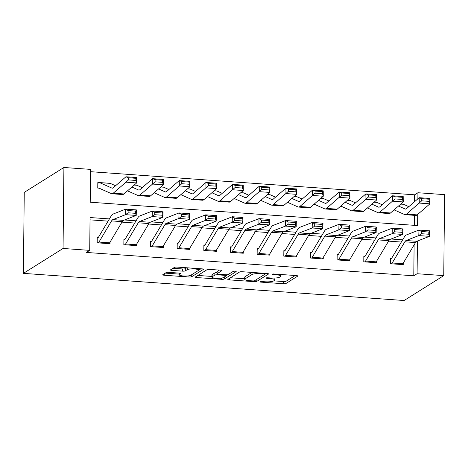 <?xml version="1.0" encoding="UTF-8"?>
<svg xmlns="http://www.w3.org/2000/svg" width="468" height="468" viewBox="0 0 468 468"><rect width="100%" height="100%" fill="white"/><g stroke="black" fill="none" stroke-linecap="round" stroke-linejoin="round"><path stroke-width="0.7" d="M260.015 281.754A1.533 0.304 -179.4 0 0 259.945 281.841A1.533 0.304 -179.4 0 0 261.027 282.14L283.269 283.725A2.194 0.433 -179.4 0 0 286.006 283.468L297.689 276.138A2.194 0.433 -179.4 0 0 297.783 276.009A2.194 0.433 -179.4 0 0 296.244 275.582L274.002 273.996A1.533 0.304 -179.4 0 0 272.078 274.178A1.533 0.304 -179.4 0 0 272.013 274.266A1.533 0.304 -179.4 0 0 273.09 274.564L275.968 274.769A7.014 1.386 -179.4 0 1 280.905 276.149A7.014 1.386 -179.4 0 1 280.595 276.553L279.618 277.161A7.014 1.386 -179.4 0 1 270.843 277.986L267.965 277.781A1.533 0.304 -179.4 0 0 266.046 277.963A1.533 0.304 -179.4 0 0 265.976 278.05A1.533 0.304 -179.4 0 0 267.058 278.355L269.937 278.559A7.014 1.386 -179.4 0 1 274.874 279.934A7.014 1.386 -179.4 0 1 274.558 280.338L273.587 280.952A7.014 1.386 -179.4 0 1 264.812 281.777L261.934 281.572A1.533 0.304 -179.4 0 0 260.015 281.754M168.831 272.364A2.194 0.433 -179.4 0 0 166.087 272.628L162.811 274.681A2.194 0.433 -179.4 0 0 162.712 274.81A2.194 0.433 -179.4 0 0 164.256 275.237L188.955 277.003A2.194 0.433 -179.4 0 0 191.699 276.74L203.375 269.41A2.194 0.433 -179.4 0 0 203.475 269.287A2.194 0.433 -179.4 0 0 201.936 268.854L177.232 267.093A2.194 0.433 -179.4 0 0 174.488 267.351L170.533 269.837A2.194 0.433 -179.4 0 0 170.434 269.96A2.194 0.433 -179.4 0 0 171.978 270.393L182.549 271.147A2.194 0.433 -179.4 0 0 185.287 270.89L187.253 269.656A5.862 1.158 -179.4 0 1 193.734 268.919A5.862 1.158 -179.4 0 1 198.713 270.118A5.862 1.158 -179.4 0 1 198.45 270.457L190.763 275.283A5.862 1.158 -179.4 0 1 184.281 276.021A5.862 1.158 -179.4 0 1 179.302 274.821A5.862 1.158 -179.4 0 1 179.566 274.482L180.847 273.681A2.194 0.433 -179.4 0 0 180.946 273.552A2.194 0.433 -179.4 0 0 179.402 273.119L168.831 272.364M417.093 273.721L413.788 275.792L86.41 252.445L89.716 250.368L63.057 248.467L23.4 273.365L404.095 300.514L443.752 275.623L417.093 273.721L417.433 241.032M227.916 279.326A2.194 0.433 -179.4 0 0 227.817 279.454A2.194 0.433 -179.4 0 0 229.361 279.882L254.065 281.642A2.194 0.433 -179.4 0 0 256.803 281.385L268.486 274.055A2.194 0.433 -179.4 0 0 268.579 273.926A2.194 0.433 -179.4 0 0 267.041 273.499L242.336 271.738A2.194 0.433 -179.4 0 0 239.593 271.996L227.916 279.326M221.51 279.32L196.806 277.559A2.194 0.433 -179.4 0 1 195.267 277.132A2.194 0.433 -179.4 0 1 195.361 277.003L207.043 269.673A2.194 0.433 -179.4 0 1 209.781 269.416L220.358 270.171A2.194 0.433 -179.4 0 1 221.896 270.598A2.194 0.433 -179.4 0 1 221.803 270.726L217.064 273.698A2.194 0.433 -179.4 0 0 216.965 273.827A2.194 0.433 -179.4 0 0 218.509 274.254L225.523 274.757A2.194 0.433 -179.4 0 0 228.261 274.5L233.193 271.399A1.533 0.304 -179.4 0 1 234.889 271.206A1.533 0.304 -179.4 0 1 236.194 271.522A1.533 0.304 -179.4 0 1 236.124 271.61L224.254 279.063A2.194 0.433 -179.4 0 1 221.51 279.32L221.522 278.109M413.788 275.792L414.11 244.916M401.333 242.05L388.569 241.137M374.675 240.148L361.91 239.236M348.016 238.247L335.252 237.334M321.358 236.346L308.593 235.433M294.7 234.445L281.935 233.532M268.035 232.543L255.276 231.631M241.377 230.642L228.612 229.729M214.718 228.741L201.954 227.828M188.06 226.84L175.295 225.927M161.401 224.938L148.637 224.026M134.743 223.037L121.978 222.124M108.085 221.136L90.037 219.849M392.219 262.987L402.878 263.747A7.816 2.252 -85.9 0 1 402.164 264.56L391.505 263.8A7.816 2.252 -85.9 0 0 392.219 262.987L404.843 241.816A11.162 3.217 94.1 0 1 406.101 240.529L418.801 235.585L418.977 230.057L406.277 235A16.749 4.826 -85.9 0 0 404.393 236.925L391.763 258.096A2.235 0.643 94.1 0 1 391.558 258.33L390.493 258.254L390.435 263.724L403.235 264.636L403.246 263.127M365.555 261.085L376.219 261.846A7.816 2.252 -85.9 0 1 375.506 262.659L364.841 261.899A7.816 2.252 -85.9 0 0 365.555 261.085L378.185 239.914A11.162 3.217 94.1 0 1 379.443 238.627L392.143 233.684L392.319 228.15L379.618 233.099A16.749 4.826 -85.9 0 0 377.729 235.024L365.104 256.195A2.235 0.643 94.1 0 1 364.9 256.429L363.835 256.353L363.776 261.823L376.576 262.735L376.588 261.226M338.896 259.184L349.561 259.945A7.816 2.252 -85.9 0 1 348.847 260.758L338.183 259.997A7.816 2.252 -85.9 0 0 338.896 259.184L351.526 238.013A11.162 3.217 94.1 0 1 352.784 236.726L365.479 231.783L365.66 226.249L352.96 231.192A16.749 4.826 -85.9 0 0 351.07 233.122L338.446 254.294A2.235 0.643 94.1 0 1 338.241 254.528L337.176 254.452L337.118 259.921L349.912 260.834L349.929 259.325M312.238 257.283L322.902 258.043A7.816 2.252 -85.9 0 1 322.189 258.857L311.524 258.096A7.816 2.252 -85.9 0 0 312.238 257.283L324.862 236.112A11.162 3.217 94.1 0 1 326.12 234.825L338.82 229.882L338.996 224.347L326.301 229.291A16.749 4.826 -85.9 0 0 324.412 231.221L311.787 252.392A2.235 0.643 94.1 0 1 311.583 252.621L310.518 252.544L310.459 258.02L323.253 258.933L323.271 257.423M285.579 255.376L296.244 256.136A7.816 2.252 -85.9 0 1 295.53 256.955L284.866 256.195A7.816 2.252 -85.9 0 0 285.579 255.376L298.204 234.211A11.162 3.217 94.1 0 1 299.461 232.924L312.162 227.98L312.337 222.446L299.637 227.389A16.749 4.826 -85.9 0 0 297.753 229.32L285.129 250.491A2.235 0.643 94.1 0 1 284.924 250.719L283.86 250.643L283.801 256.119L296.595 257.031L296.613 255.522M258.921 253.475L269.586 254.235A7.816 2.252 -85.9 0 1 268.872 255.054L258.207 254.294A7.816 2.252 -85.9 0 0 258.921 253.475L271.545 232.309A11.162 3.217 94.1 0 1 272.803 231.022L285.503 226.079L285.679 220.545L272.979 225.488A16.749 4.826 -85.9 0 0 271.095 227.419L258.471 248.59A2.235 0.643 94.1 0 1 258.266 248.818L257.195 248.742L257.143 254.218L269.937 255.13L269.954 253.621M232.263 251.573L242.927 252.334A7.816 2.252 -85.9 0 1 242.213 253.153L231.549 252.392A7.816 2.252 -85.9 0 0 232.263 251.573L244.887 230.408A11.162 3.217 94.1 0 1 246.145 229.121L258.845 224.178L259.02 218.644L246.32 223.587A16.749 4.826 -85.9 0 0 244.436 225.517L231.806 246.689A2.235 0.643 94.1 0 1 231.607 246.917L230.537 246.841L230.478 252.316L243.278 253.229L243.296 251.72M205.604 249.672L216.263 250.433A7.816 2.252 -85.9 0 1 215.549 251.252L204.89 250.491A7.816 2.252 -85.9 0 0 205.604 249.672L218.228 228.507A11.162 3.217 94.1 0 1 219.486 227.22L232.186 222.277L232.362 216.742L219.662 221.686A16.749 4.826 -85.9 0 0 217.778 223.616L205.148 244.787A2.235 0.643 94.1 0 1 204.943 245.016L203.878 244.939L203.82 250.415L216.62 251.328L216.631 249.818M178.94 247.771L189.604 248.531A7.816 2.252 -85.9 0 1 188.891 249.35L178.226 248.59A7.816 2.252 -85.9 0 0 178.94 247.771L191.57 226.606A11.162 3.217 94.1 0 1 192.828 225.319L205.528 220.375L205.704 214.841L193.003 219.784A16.749 4.826 -85.9 0 0 191.114 221.715L178.489 242.88A2.235 0.643 94.1 0 1 178.285 243.114L177.22 243.038L177.161 248.514L189.961 249.426L189.973 247.917M152.281 245.87L162.946 246.63A7.816 2.252 -85.9 0 1 162.232 247.449L151.568 246.689A7.816 2.252 -85.9 0 0 152.281 245.87L164.911 224.704A11.162 3.217 94.1 0 1 166.169 223.417L178.864 218.474L179.045 212.94L166.345 217.883A16.749 4.826 -85.9 0 0 164.455 219.814L151.831 240.979A2.235 0.643 94.1 0 1 151.626 241.213L150.561 241.137L150.503 246.613L163.297 247.525L163.314 246.016M125.623 243.968L136.287 244.729A7.816 2.252 -85.9 0 1 135.574 245.548L124.909 244.787A7.816 2.252 -85.9 0 0 125.623 243.968L138.247 222.803A11.162 3.217 94.1 0 1 139.505 221.516L152.205 216.573L152.381 211.039L139.686 215.982A16.749 4.826 -85.9 0 0 137.797 217.912L125.172 239.078A2.235 0.643 94.1 0 1 124.968 239.312L123.903 239.236L123.844 244.711L136.638 245.624L136.656 244.115M98.964 242.067L109.629 242.828A7.816 2.252 -85.9 0 1 108.915 243.647L98.251 242.886A7.816 2.252 -85.9 0 0 98.964 242.067L111.589 220.902A11.162 3.217 94.1 0 1 112.846 219.615L125.547 214.672L125.722 209.137L113.022 214.081A16.749 4.826 -85.9 0 0 111.138 216.011L98.514 237.177A2.235 0.643 94.1 0 1 98.309 237.411L97.239 237.334L97.186 242.81L109.98 243.723L109.998 242.213M414.566 201.702L414.636 194.811L90.54 171.692M414.315 225.33L414.42 215.339M97.806 183.368L98.883 182.69L97.812 182.614L97.759 188.089L98.824 188.165A2.235 0.643 -85.9 0 1 98.959 188.124A2.235 0.643 -85.9 0 1 99.023 188.142L111.372 193.635A16.749 4.826 94.1 0 0 111.864 193.758A16.749 4.826 94.1 0 0 113.244 193.202L126.009 182.163L125.945 176.775L136.609 177.536L136.668 182.924L123.909 193.963A16.749 4.826 94.1 0 1 122.528 194.518L111.864 193.758M417.713 214.402L417.596 225.564L90.219 202.217L90.564 169.387L63.905 167.486L24.248 192.377L23.4 273.365M414.636 194.811L417.942 192.734L444.6 194.635L443.752 275.623M63.905 167.486L63.057 248.467M109.407 218.919L90.061 217.538L89.716 250.368M402.655 239.832L391.084 239.008M375.997 237.931L364.426 237.106M349.339 236.03L337.767 235.205M322.68 234.129L311.109 233.304M296.022 232.227L284.45 231.403M269.357 230.326L257.786 229.501M242.699 228.425L231.128 227.6M216.04 226.524L204.469 225.699M189.382 224.622L177.811 223.798M162.724 222.721L151.152 221.896M136.065 220.82L124.494 219.995M417.877 198.836L417.942 192.734M416.222 241.652L416.842 241.26M273.733 280.858L283.292 281.537A2.194 0.433 -179.4 0 0 286.03 281.28L295.226 275.512M264.911 274.125L266.023 273.423M230.402 277.764L244.7 278.788M252.667 280.911A1.533 0.304 -179.4 0 0 254.586 280.73L264.841 274.295A1.533 0.304 -179.4 0 0 264.906 274.207A1.533 0.304 -179.4 0 0 263.829 273.903L260.793 273.686A7.014 1.386 -179.4 0 0 252.018 274.511L245.01 278.91A7.014 1.386 -179.4 0 0 244.694 279.314A7.014 1.386 -179.4 0 0 249.631 280.695L252.667 280.911M244.694 279.314L244.717 277.126A7.014 1.386 -179.4 0 1 245.033 276.723L251.889 272.417M211.893 276.448L197.847 275.441M219.34 270.094L217.088 271.51A2.194 0.433 -179.4 0 0 216.988 271.639L216.965 273.827M227.822 274.652L226.155 275.693M212.15 276.781A5.862 1.158 -179.4 0 0 211.887 277.12A5.862 1.158 -179.4 0 0 216.865 278.32A5.862 1.158 -179.4 0 0 223.347 277.582L226.056 275.88A2.194 0.433 -179.4 0 0 226.155 275.757A2.194 0.433 -179.4 0 0 224.611 275.324L217.602 274.827A2.194 0.433 -179.4 0 0 214.859 275.085L212.15 276.781L212.174 274.593A5.862 1.158 -179.4 0 0 211.91 274.932L211.887 277.12M216.976 272.61A2.194 0.433 -179.4 0 0 214.882 272.897L214.859 275.085M212.174 274.593L214.882 272.897M173.014 268.275L182.573 268.96A2.194 0.433 -179.4 0 0 185.31 268.696L186.785 267.772M198.707 270.171L200.918 268.784M165.298 273.125L179.308 274.119M400.807 204.06L403.276 204.235A7.816 2.252 94.1 0 1 403.504 204.294L408.833 206.663M429.162 201.363L429.138 199.21L421.674 198.678L421.697 200.831L429.162 201.363L429.922 203.837L419.258 203.077L419.199 197.695L429.858 198.455L429.922 203.837L417.158 214.882A16.749 4.826 94.1 0 1 415.783 215.438L405.118 214.677A16.749 4.826 94.1 0 1 404.627 214.549L394.097 209.869M421.697 200.831L406.493 214.122A16.749 4.826 94.1 0 1 405.118 214.677M398.508 206.055L405.189 209.02A11.162 3.217 -85.9 0 0 405.516 209.108A11.162 3.217 -85.9 0 0 406.435 208.734L419.199 197.695L421.674 198.678M429.138 199.21L429.858 198.455M391.558 258.33L390.487 259.003M421.375 231.496L418.977 230.057L429.642 230.818L429.466 236.346L418.801 235.585L421.305 233.707L428.77 234.24L428.84 232.029L421.375 231.496L421.305 233.707M402.878 263.747L415.508 242.576A11.162 3.217 94.1 0 1 416.766 241.289L429.466 236.346L428.77 234.24M429.642 230.818L428.84 232.029M374.148 202.158L376.611 202.334A7.816 2.252 94.1 0 1 376.845 202.392L382.169 204.762M402.503 199.462L402.48 197.309L395.015 196.776L395.039 198.929L402.503 199.462L403.264 201.936L392.599 201.176L392.535 195.794L403.2 196.554L403.264 201.936L390.499 212.981A16.749 4.826 94.1 0 1 389.124 213.537L378.46 212.776A16.749 4.826 94.1 0 1 377.963 212.647L367.438 207.968M395.039 198.929L379.835 212.215A16.749 4.826 94.1 0 1 378.46 212.776M371.844 204.153L378.524 207.119A11.162 3.217 -85.9 0 0 378.858 207.207A11.162 3.217 -85.9 0 0 379.776 206.833L392.535 195.794L395.015 196.776M402.48 197.309L403.2 196.554M347.49 200.257L349.953 200.433A7.816 2.252 94.1 0 1 350.187 200.491L355.51 202.86M375.845 197.56L375.822 195.408L368.357 194.875L368.38 197.028L375.845 197.56L376.605 200.035L365.941 199.274L365.877 193.892L376.541 194.653L376.605 200.035L363.841 211.074A16.749 4.826 94.1 0 1 362.46 211.635L351.801 210.875A16.749 4.826 94.1 0 1 351.304 210.746L340.774 206.066M368.38 197.028L353.176 210.313A16.749 4.826 94.1 0 1 351.801 210.875M345.185 202.252L351.866 205.218A11.162 3.217 -85.9 0 0 352.199 205.306A11.162 3.217 -85.9 0 0 353.118 204.931L365.877 193.892L368.357 194.875M375.822 195.408L376.541 194.653M320.832 198.356L323.294 198.531A7.816 2.252 94.1 0 1 323.523 198.59L328.852 200.959M349.186 195.659L349.163 193.506L341.698 192.974L341.722 195.127L349.186 195.659L349.947 198.134L339.282 197.373L339.218 191.991L349.883 192.752L349.947 198.134L337.182 209.173A16.749 4.826 94.1 0 1 335.802 209.734L325.137 208.968A16.749 4.826 94.1 0 1 324.646 208.845L314.116 204.165M341.722 195.127L326.518 208.412A16.749 4.826 94.1 0 1 325.137 208.968M318.527 200.345L325.207 203.317A11.162 3.217 -85.9 0 0 325.535 203.404A11.162 3.217 -85.9 0 0 326.453 203.03L339.218 191.991L341.698 192.974M349.163 193.506L349.883 192.752M364.9 256.429L363.829 257.102M394.717 229.595L392.319 228.15L402.983 228.91L402.802 234.445L392.143 233.684L394.647 231.806L402.111 232.339L402.182 230.127L394.717 229.595L394.647 231.806M376.219 261.846L388.849 240.675A11.162 3.217 94.1 0 1 390.107 239.388L402.802 234.445L402.111 232.339M402.983 228.91L402.182 230.127M338.241 254.528L337.165 255.2M368.059 227.694L365.66 226.249L376.319 227.009L376.143 232.543L365.479 231.783L367.988 229.905L375.453 230.437L375.523 228.226L368.059 227.694L367.988 229.905M349.561 259.945L362.185 238.774A11.162 3.217 94.1 0 1 363.443 237.487L376.143 232.543L375.453 230.437M376.319 227.009L375.523 228.226M311.583 252.621L310.506 253.299M341.4 225.792L338.996 224.347L349.66 225.108L349.485 230.642L338.82 229.882L341.33 228.004L348.795 228.536L348.865 226.325L341.4 225.792L341.33 228.004M322.902 258.043L335.527 236.872A11.162 3.217 94.1 0 1 336.784 235.585L349.485 230.642L348.795 228.536M349.66 225.108L348.865 226.325M294.173 196.455L296.636 196.63A7.816 2.252 94.1 0 1 296.864 196.689L302.193 199.058M322.528 193.758L322.499 191.605L315.034 191.073L315.063 193.225L322.528 193.758L323.283 196.232L312.624 195.472L312.56 190.09L323.224 190.85L323.283 196.232L310.524 207.271A16.749 4.826 94.1 0 1 309.143 207.827L298.479 207.067A16.749 4.826 94.1 0 1 297.987 206.944L287.457 202.264M315.063 193.225L299.859 206.511A16.749 4.826 94.1 0 1 298.479 207.067M291.868 198.444L298.549 201.415A11.162 3.217 -85.9 0 0 298.876 201.503A11.162 3.217 -85.9 0 0 299.795 201.129L312.56 190.09L315.034 191.073M322.499 191.605L323.224 190.85M284.924 250.719L283.848 251.398M314.742 223.891L312.337 222.446L323.002 223.207L322.826 228.741L312.162 227.98L314.671 226.102L322.136 226.635L322.206 224.424L314.742 223.891L314.671 226.102M296.244 256.136L308.868 234.971A11.162 3.217 94.1 0 1 310.126 233.684L322.826 228.741L322.136 226.635M323.002 223.207L322.206 224.424M267.515 194.553L269.977 194.729A7.816 2.252 94.1 0 1 270.206 194.787L275.535 197.157M295.87 191.857L295.84 189.704L288.376 189.171L288.405 191.324L295.87 191.857L296.624 194.331L285.96 193.571L285.901 188.189L296.566 188.949L296.624 194.331L283.865 205.37A16.749 4.826 94.1 0 1 282.485 205.926L271.82 205.165A16.749 4.826 94.1 0 1 271.329 205.042L260.799 200.362M288.405 191.324L273.201 204.61A16.749 4.826 94.1 0 1 271.82 205.165M265.21 196.542L271.89 199.514A11.162 3.217 -85.9 0 0 272.218 199.602A11.162 3.217 -85.9 0 0 273.136 199.228L285.901 188.189L288.376 189.171M295.84 189.704L296.566 188.949M240.856 192.652L243.319 192.828A7.816 2.252 94.1 0 1 243.547 192.886L248.877 195.255M269.205 189.955L269.182 187.803L261.717 187.27L261.741 189.423L269.205 189.955L269.966 192.43L259.301 191.669L259.243 186.287L269.907 187.048L269.966 192.43L257.201 203.469A16.749 4.826 94.1 0 1 255.826 204.025L245.162 203.264A16.749 4.826 94.1 0 1 244.67 203.141L234.14 198.461M261.741 189.423L246.542 202.708A16.749 4.826 94.1 0 1 245.162 203.264M238.551 194.641L245.232 197.613A11.162 3.217 -85.9 0 0 245.56 197.701A11.162 3.217 -85.9 0 0 246.478 197.326L259.243 186.287L261.717 187.27M269.182 187.803L269.907 187.048M214.192 190.751L216.661 190.926A7.816 2.252 94.1 0 1 216.889 190.985L222.218 193.354M242.547 188.054L242.523 185.901L235.059 185.369L235.082 187.522L242.547 188.054L243.307 190.529L232.643 189.768L232.584 184.386L243.243 185.147L243.307 190.529L230.543 201.568A16.749 4.826 94.1 0 1 229.168 202.123L218.503 201.363A16.749 4.826 94.1 0 1 218.012 201.24L207.482 196.554M235.082 187.522L219.878 200.807A16.749 4.826 94.1 0 1 218.503 201.363M211.893 192.74L218.574 195.712A11.162 3.217 -85.9 0 0 218.901 195.799A11.162 3.217 -85.9 0 0 219.82 195.425L232.584 184.386L235.059 185.369M242.523 185.901L243.243 185.147M187.533 188.85L189.996 189.025A7.816 2.252 94.1 0 1 190.23 189.084L195.554 191.453M215.888 186.153L215.865 184L208.4 183.468L208.424 185.62L215.888 186.153L216.649 188.627L205.984 187.867L205.92 182.485L216.585 183.245L216.649 188.627L203.884 199.666A16.749 4.826 94.1 0 1 202.509 200.222L191.845 199.462A16.749 4.826 94.1 0 1 191.348 199.339L180.823 194.653M208.424 185.62L193.22 198.906A16.749 4.826 94.1 0 1 191.845 199.462M185.229 190.839L191.909 193.81A11.162 3.217 -85.9 0 0 192.243 193.892A11.162 3.217 -85.9 0 0 193.161 193.524L205.92 182.485L208.4 183.468M215.865 184L216.585 183.245M160.875 186.948L163.338 187.124A7.816 2.252 94.1 0 1 163.572 187.182L168.895 189.552M189.23 184.252L189.207 182.099L181.742 181.566L181.765 183.719L189.23 184.252L189.99 186.726L179.326 185.966L179.262 180.578L189.926 181.344L189.99 186.726L177.226 197.765A16.749 4.826 94.1 0 1 175.845 198.321L165.186 197.56A16.749 4.826 94.1 0 1 164.689 197.438L154.159 192.752M181.765 183.719L166.561 197.005A16.749 4.826 94.1 0 1 165.186 197.56M158.57 188.937L165.251 191.909A11.162 3.217 -85.9 0 0 165.584 191.991A11.162 3.217 -85.9 0 0 166.503 191.623L179.262 180.578L181.742 181.566M189.207 182.099L189.926 181.344M258.266 248.818L257.189 249.497M288.083 221.99L285.679 220.545L296.343 221.305L296.168 226.84L285.503 226.079L288.013 224.201L295.478 224.734L295.548 222.522L288.083 221.99L288.013 224.201M269.586 254.235L282.21 233.07A11.162 3.217 94.1 0 1 283.468 231.783L296.168 226.84L295.478 224.734M296.343 221.305L295.548 222.522M231.607 246.917L230.531 247.595M261.425 220.089L259.02 218.644L269.685 219.404L269.51 224.938L258.845 224.178L261.349 222.3L268.813 222.832L268.889 220.621L261.425 220.089L261.349 222.3M242.927 252.334L255.551 231.169A11.162 3.217 94.1 0 1 256.809 229.882L269.51 224.938L268.813 222.832M269.685 219.404L268.889 220.621M204.943 245.016L203.872 245.694M234.76 218.187L232.362 216.742L243.027 217.503L242.851 223.037L232.186 222.277L234.69 220.399L242.155 220.931L242.225 218.72L234.76 218.187L234.69 220.399M216.263 250.433L228.893 229.267A11.162 3.217 94.1 0 1 230.151 227.98L242.851 223.037L242.155 220.931M243.027 217.503L242.225 218.72M178.285 243.114L177.214 243.793M208.102 216.286L205.704 214.841L216.368 215.602L216.187 221.136L205.528 220.375L208.032 218.497L215.496 219.03L215.567 216.819L208.102 216.286L208.032 218.497M189.604 248.531L202.234 227.366A11.162 3.217 94.1 0 1 203.492 226.079L216.187 221.136L215.496 219.03M216.368 215.602L215.567 216.819M151.626 241.213L150.55 241.892M181.444 214.385L179.045 212.94L189.704 213.701L189.528 219.235L178.864 218.474L181.373 216.596L188.838 217.129L188.908 214.917L181.444 214.385L181.373 216.596M162.946 246.63L175.57 225.465A11.162 3.217 94.1 0 1 176.828 224.178L189.528 219.235L188.838 217.129M189.704 213.701L188.908 214.917M134.217 185.041L136.679 185.223A7.816 2.252 94.1 0 1 136.908 185.281L142.237 187.65M162.571 182.35L162.548 180.198L155.084 179.665L155.107 181.818L162.571 182.35L163.332 184.825L152.667 184.064L152.603 178.677L163.268 179.437L163.332 184.825L150.567 195.864A16.749 4.826 94.1 0 1 149.187 196.42L138.522 195.659A16.749 4.826 94.1 0 1 138.031 195.536L127.501 190.85M155.107 181.818L139.903 195.103A16.749 4.826 94.1 0 1 138.522 195.659M131.912 187.036L138.592 190.008A11.162 3.217 -85.9 0 0 138.92 190.09A11.162 3.217 -85.9 0 0 139.838 189.721L152.603 178.677L155.084 179.665M162.548 180.198L163.268 179.437M124.968 239.312L123.891 239.985M154.785 212.478L152.381 211.039L163.045 211.799L162.87 217.333L152.205 216.573L154.715 214.695L162.18 215.227L162.25 213.01L154.785 212.478L154.715 214.695M136.287 244.729L148.912 223.564A11.162 3.217 94.1 0 1 150.169 222.277L162.87 217.333L162.18 215.227M163.045 211.799L162.25 213.01M98.883 182.69A7.816 2.252 94.1 0 1 99.356 182.555L110.021 183.316A7.816 2.252 94.1 0 1 110.249 183.374L115.578 185.743M99.356 182.555A7.816 2.252 94.1 0 1 99.585 182.614L111.934 188.107A11.162 3.217 -85.9 0 0 112.261 188.189A11.162 3.217 -85.9 0 0 113.18 187.82L125.945 176.775L128.419 177.764L128.448 179.917L135.913 180.449L135.884 178.296L128.419 177.764M135.913 180.449L136.668 182.924L126.009 182.163L128.448 179.917M135.884 178.296L136.609 177.536M98.309 237.411L97.233 238.083M128.127 210.577L125.722 209.137L136.387 209.898L136.211 215.432L125.547 214.672L128.056 212.794L135.521 213.326L135.591 211.109L128.127 210.577L128.056 212.794M109.629 242.828L122.253 221.662A11.162 3.217 94.1 0 1 123.511 220.375L136.211 215.432L135.521 213.326M136.387 209.898L135.591 211.109M261.033 281.56L261.027 282.14M273.096 273.985L273.09 274.564M267.064 277.776L267.058 278.355M269.942 277.922L269.937 278.559M275.974 274.137L275.968 274.769M286.03 281.28L286.006 283.468M283.292 281.537L283.269 283.725M256.827 279.326L256.803 281.385M254.071 280.87L254.065 281.642M229.379 278.407L229.361 279.882M263.835 273.271L263.829 273.903M260.799 273.055L260.793 273.686M252.041 272.429L252.018 274.511M245.033 276.723L245.01 278.91M196.823 276.085L196.806 277.559M217.088 271.51L217.064 273.698M224.277 277.003L224.254 279.063M224.622 274.693L224.611 275.324M217.608 274.137L217.602 274.827M179.577 273.136L179.566 274.482M187.27 267.807L187.253 269.656M185.31 268.696L185.287 270.89M182.573 268.96L182.549 271.147M171.99 268.919L171.978 270.393M191.722 274.681L191.699 276.74M188.973 275.804L188.955 277.003M164.268 273.768L164.256 275.237M405.85 209.073L405.189 209.02M417.158 214.882L406.493 214.122M403.504 204.294L400.766 204.101M404.843 241.816L415.508 242.576M406.101 240.529L416.766 241.289M379.191 207.172L378.524 207.119M390.499 212.981L379.835 212.215M376.845 202.392L374.107 202.194M352.533 205.265L351.866 205.218M363.841 211.074L353.176 210.313M350.187 200.491L347.443 200.292M325.874 203.364L325.207 203.317M337.182 209.173L326.518 208.412M323.523 198.59L320.785 198.391M378.185 239.914L388.849 240.675M379.443 238.627L390.107 239.388M351.526 238.013L362.185 238.774M352.784 236.726L363.443 237.487M324.862 236.112L335.527 236.872M326.12 234.825L336.784 235.585M299.216 201.462L298.549 201.415M310.524 207.271L299.859 206.511M296.864 196.689L294.126 196.49M298.204 234.211L308.868 234.971M299.461 232.924L310.126 233.684M272.557 199.561L271.89 199.514M283.865 205.37L273.201 204.61M270.206 194.787L267.468 194.589M245.899 197.66L245.232 197.613M257.201 203.469L246.542 202.708M243.547 192.886L240.809 192.687M219.235 195.759L218.574 195.712M230.543 201.568L219.878 200.807M216.889 190.985L214.151 190.786M192.576 193.857L191.909 193.81M203.884 199.666L193.22 198.906M190.23 189.084L187.492 188.885M165.918 191.956L165.251 191.909M177.226 197.765L166.561 197.005M163.572 187.182L160.828 186.984M271.545 232.309L282.21 233.07M272.803 231.022L283.468 231.783M244.887 230.408L255.551 231.169M246.145 229.121L256.809 229.882M218.228 228.507L228.893 229.267M219.486 227.22L230.151 227.98M191.57 226.606L202.234 227.366M192.828 225.319L203.492 226.079M164.911 224.704L175.57 225.465M166.169 223.417L176.828 224.178M139.259 190.055L138.592 190.008M150.567 195.864L139.903 195.103M136.908 185.281L134.17 185.082M138.247 222.803L148.912 223.564M139.505 221.516L150.169 222.277M112.601 188.154L111.934 188.107M123.909 193.963L113.244 193.202M110.249 183.374L99.585 182.614M111.589 220.902L122.253 221.662M112.846 219.615L123.511 220.375M274.891 278.033L274.874 279.934M280.923 274.488L280.905 276.149M264.917 273.347L264.906 274.207M226.167 274.78L226.155 275.757M179.32 273.113L179.302 274.821M198.73 268.626L198.713 270.118"/></g></svg>
